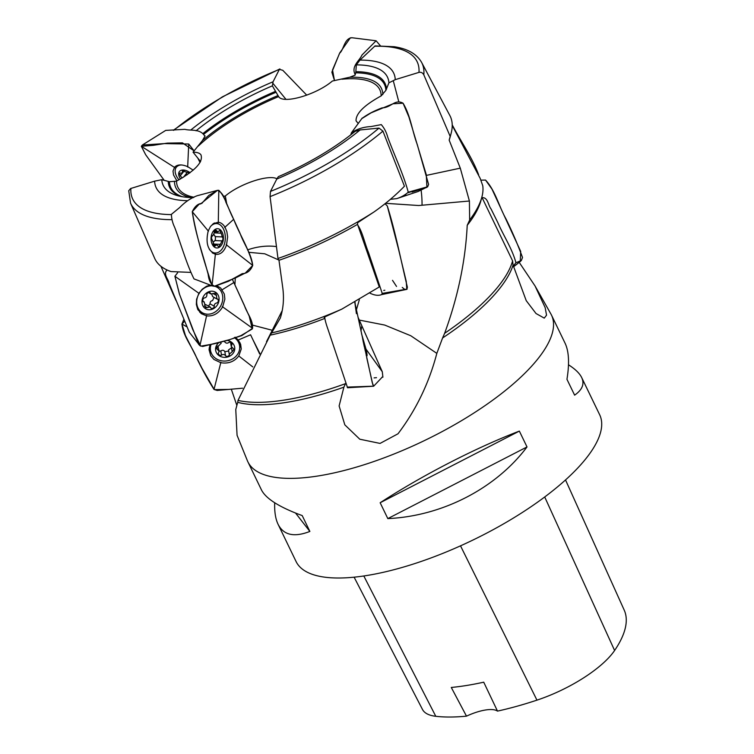 <?xml version="1.0" encoding="UTF-8"?>
<svg xmlns="http://www.w3.org/2000/svg" width="754" height="754" viewBox="0 0 754 754"><rect width="100%" height="100%" fill="white"/><g stroke="black" fill="none" stroke-linecap="round" stroke-linejoin="round"><path stroke-width="1.13" d="M426.481 175.371L460.289 168.151L469.403 201.016L469.657 220.027L467.216 225.314C465.472 260.969 457.942 296.963 444.634 333.296A163.967 56.079 -25.8 0 0 512.597 260.903L513.059 265.078L526.235 300.667L536.037 313.532L544.265 318.122L546.546 315.163L545.151 307.594L535.057 285.983L550.901 313.984A168.604 57.662 154.2 0 1 551.494 315.115A168.604 57.662 154.2 0 1 531.005 366.868A168.604 57.662 154.2 0 1 370.308 462.73A168.604 57.662 154.2 0 1 247.906 461.872A168.604 57.662 154.2 0 1 247.387 460.713L237.067 435.294L235.766 409.526L237.708 402.334A163.514 55.928 -25.8 0 0 343.881 387.17L339.121 405.954L344.823 424.851L359.79 439.214L380.054 443.418L398.008 433.786C416.114 409.874 429.045 383.07 436.83 353.381L410.789 335.747L384.7 325.059L359.3 320.082M247.906 461.872L261.497 489.996C265.964 498.743 279.536 507.272 302.213 515.585L309.875 531.438C294.164 537.536 283.57 535.161 278.094 524.322L296.058 561.494A168.604 57.662 -25.8 0 0 418.47 562.361A168.604 57.662 -25.8 0 0 579.166 466.49A168.604 57.662 -25.8 0 0 599.656 414.738L581.683 377.566C584.68 383.927 582.324 389.79 574.614 395.153L566.951 379.309C569.553 363.362 568.931 351.345 565.085 343.23L551.494 315.115M519.355 431.099L527.018 446.943C495.812 488.535 442.127 516.17 387.82 518.601L380.157 502.748C422.353 475.274 476.038 447.64 519.355 431.099L380.157 502.748M568.488 364.785C575.217 369.074 579.619 373.334 581.683 377.566M278.094 524.322C275.521 518.969 274.39 511.777 274.692 502.767M373.89 212.034A163.967 56.079 154.2 0 1 277.981 258.471L278.98 260.29A161.535 55.249 154.2 0 0 357.537 224.362L357.584 222.75L373.89 212.034C385.369 203.985 395.548 195.39 404.436 186.238L382.928 131.121L379.017 128.095L360.073 129.961A131.865 45.099 154.2 0 1 276.793 179.047L278.339 176.672A124.504 42.582 154.2 0 0 355.04 131.413L360.073 129.961M168.359 270.554L167.944 270.375A163.967 56.079 154.2 0 0 171.045 271.572L168.34 270.545M167.944 270.375A163.967 56.079 154.2 0 1 154.664 258.33L130.555 203.165L128.736 190.743L130.612 188.528L154.617 181.158L161.771 179.688A124.504 42.582 154.2 0 0 177.69 195.691A124.504 42.582 154.2 0 0 193.307 197.633M421.637 62.45L449.893 115.607A163.967 56.079 154.2 0 1 451.09 133.496L450.166 136.945A161.535 55.249 154.2 0 1 449.167 140.121L450.185 136.417L423.805 74.825C422.692 72.78 421.09 71.96 418.979 72.375L395.247 79.651L388.923 82.836A124.504 42.582 154.2 0 0 356.331 64.882L359.969 60.103L375.058 45.909L394.125 46.71C407.594 48.708 416.764 53.958 421.637 62.45A161.667 55.296 154.2 0 1 423.805 74.825M451.09 133.496A163.967 56.079 154.2 0 1 450.185 136.417M277.981 258.471L270.064 196.634L270.498 191.412L276.793 179.047M171.045 271.572L190.734 272.392M306.755 95.174L282.759 70.282L279.366 69.406L273.071 81.762L272.354 85.852A124.504 42.582 154.2 0 0 196.059 130.791M187.284 200.687A131.865 45.099 154.2 0 1 154.617 181.158M190.781 130.046A131.865 45.099 154.2 0 1 273.071 81.762M359.969 60.103A131.865 45.099 154.2 0 1 395.247 79.651M204.56 135.739L205.116 135.937L202.411 140.583L193.052 152.176C196.888 152.185 199.499 153.024 200.884 154.674C203.58 161.733 195.456 170.545 176.53 181.13L169.443 181.714L161.771 179.688M358.291 123.562L356.039 120.8C355.831 113.505 364.21 105.202 381.175 95.89L385.878 90.367L388.923 82.836M385.878 90.367A118.604 40.565 -25.8 0 0 355.756 72.818L356.331 64.882M355.756 72.818L355.04 75.193L349.658 77.257L332.382 81.027C316.576 94.599 283.542 104.288 278.726 96.766L272.354 85.852M173.75 130.301A157.925 54.015 -25.8 0 1 279.366 69.406L279.857 68.953M278.98 260.29L282.769 287.783C284.183 298.48 283.363 308.575 280.309 318.075L271.6 332.919A163.967 56.079 -25.8 0 0 341.835 309.121L379.281 286.963L357.537 224.362M271.6 332.919L270.186 335.153A161.535 55.249 -25.8 0 0 324.682 318.471L324.126 317.217L341.835 309.121M469.657 220.027A163.967 56.079 -25.8 0 0 481.853 197.152A163.967 56.079 -25.8 0 0 482.758 185.729L480.166 178.34L452.221 125.456M467.216 225.314A161.535 55.249 -25.8 0 0 480.929 200.592L481.853 197.152L512.597 260.903M460.289 168.151L449.167 140.121M444.634 333.296L442.579 337.971A163.514 55.928 -25.8 0 0 513.059 265.078M276.991 178.783C268.66 174.146 239.574 183.835 225.323 195.993L223.222 196.389M270.186 335.153L238.01 400.402A163.967 56.079 -25.8 0 0 345.502 383.654L343.881 387.17M238.01 400.402L237.708 402.334M345.879 382.712L345.502 383.654M231.337 389.281L236.822 405.341M535.057 285.983L519.233 262.401M442.579 337.971L436.83 353.381M469.403 201.016L418.696 205.522L385.53 203.316M359.338 299.762L356.538 309.357M193.052 152.176L200.602 161.563M259.885 353.551L253.165 340.177M272.637 330.375L252.948 325.228M235.295 278.019L234.909 284.776M278.839 260.026L264.748 253.787L248.594 252.298M226.784 204.174L225.323 195.993M362.646 338.989A9.632 0.773 -106.6 0 1 365.153 349.253A9.632 0.773 -106.6 0 1 364.974 349.733M364.399 347.085L362.957 340.44M364.578 347.038L364.71 348.555M211.554 242.505A9.632 6.173 -87.5 0 1 217.944 228.735A9.632 6.173 -87.5 0 1 222.194 243.768A9.632 6.173 -87.5 0 1 211.554 242.505M212.185 235.776L212.741 235.804L215.804 229.942L217.812 231.864L219.744 230.404L221.214 233.174L214.24 232.882L214.287 231.714M213.457 244.673L213.41 244.042L220.385 244.343L222.034 240.969C223.137 239.649 223.222 238.283 222.289 236.869L221.214 233.174M220.385 244.343L218.651 246.737L216.643 244.805L214.72 246.266L212.166 239.8C211.233 238.387 211.318 237.02 212.421 235.7L212.345 235.7M210.413 226.634A14.722 9.434 -87.5 0 1 216.521 223.57A14.722 9.434 -87.5 0 1 225.314 238.688A14.722 9.434 -87.5 0 1 215.258 252.986A14.722 9.434 -87.5 0 1 209.263 249.169M214.975 240.658L213.533 241.855M213.241 243.504L213.41 244.042M215.493 236.633L215.295 240.592M213.947 234.522L215.286 236.577M213.787 245.738L215.352 245.804M216.511 230.771L214.494 230.686M202.392 304.475A9.632 8.153 -60.4 0 1 212.421 291.204A9.632 8.153 -60.4 0 1 216.832 305.728A9.632 8.153 -60.4 0 1 202.392 304.475M208.462 306.001L210.102 303.881L214.306 306.275C214.061 307.858 213.014 308.584 211.167 308.443L210.215 306.991L205.512 307.849L204.193 301.939L203.222 301.788C202.411 300.035 202.779 298.744 204.325 297.915L204.325 297.915C205.955 297.755 206.813 296.718 206.898 294.823L206.794 294.654C207.039 293.07 208.085 292.354 209.932 292.495L210.884 293.937L215.587 293.08L216.483 295.502L213.448 293.777M214.306 306.275C214.155 304.409 214.965 303.315 216.747 303.004L216.775 303.014C218.321 302.184 218.688 300.893 217.878 299.149L216.907 298.989L216.483 295.502M214.739 286.247A14.722 12.46 -60.4 0 1 217.02 287.217A14.722 12.46 -60.4 0 1 220.573 306.171A14.722 12.46 -60.4 0 1 202.458 312.797L200.055 311.43A14.722 12.46 -60.4 0 1 198.076 309.979M202.458 312.797A14.722 12.46 -60.4 0 1 197.284 306.124A14.722 12.46 -60.4 0 1 212.204 285.823M205.163 304.333L210.215 306.991M214.098 297.387L212.543 300.61C210.762 300.921 209.942 302.015 210.102 303.881M211.723 294.201L212.694 296.595L216.907 298.989M204.372 306.011L207.293 307.67M210.272 293.165L208.924 292.401M202.967 301.543L203.533 301.864M227.416 340.45A9.632 8.501 -9.7 0 1 232.185 354.389A9.632 8.501 -9.7 0 1 216.012 351.732A9.632 8.501 -9.7 0 1 218.528 342.9M224.504 341.402L224.824 342.024C226.059 343.372 227.388 343.522 228.811 342.467C230.14 341.864 231.233 342.382 232.081 344.012L231.827 344.804L231.516 343.013M219.084 351.1L220.799 350.968L221.525 355.181C222.967 354.126 224.296 354.276 225.512 355.643L225.512 355.822C227.095 356.831 228.415 356.482 229.47 354.748L229.216 354.182L232.175 351.798L233.947 349.215L231.233 346.416L231.827 344.804M221.525 355.181C220.196 355.784 219.103 355.266 218.245 353.635L219.103 351.232L216.379 348.433L221.045 343.23M234.315 337.575A14.722 12.997 -9.7 0 1 239.536 345.521A14.722 12.997 -9.7 0 1 228.349 360.591A14.722 12.997 -9.7 0 1 211.035 352.457A14.722 12.997 -9.7 0 1 210.517 350.506L210.102 348.094A14.722 12.997 -9.7 0 1 210.036 344.682M237.915 339.611A14.722 12.997 -9.7 0 1 239.122 343.108L239.536 345.521M210.517 350.506A14.722 12.997 -9.7 0 1 211.092 344.446M217.84 345.822L219.103 351.232M220.799 350.968C222.251 349.913 223.58 350.063 224.786 351.43L224.796 351.609M224.843 351.741L228.669 350.996M231.77 347.613L228.49 349.979L229.216 354.182M216.794 346.595L217.275 349.422M232.175 351.798L231.45 347.585M180.526 178.971A9.632 5.721 38.7 0 1 179.556 177.369A9.632 5.721 38.7 0 1 180.828 170.442A9.632 5.721 38.7 0 1 190.083 172.694M183.458 170.527L182.515 171.695L182.383 170.866L189.499 173.128M182.195 178.001L180.272 175.805L179.461 173.213L182.44 172.892L182.515 171.695M178.943 179.857A14.722 8.737 38.7 0 1 176.521 176.2A14.722 8.737 38.7 0 1 176.37 167.2A14.722 8.737 38.7 0 1 181.46 164.956M186.822 172.939L183.429 177.256M186.313 173.656L187.049 174.89M184.372 170.696L180.272 175.805M354.116 577.178L422.476 709.448A75.174 25.711 -25.8 0 0 435.784 716.3A187.576 64.156 -25.8 0 0 466.49 716.149L451.278 687.459A188.443 64.448 154.2 0 0 483.729 682.181L497.489 711.107A187.576 64.156 -25.8 0 0 536.952 700.146A75.174 25.711 -25.8 0 0 614.604 650.495A187.576 64.156 -25.8 0 0 624.227 610.146L565.528 479.94M497.489 711.107A32.111 10.98 -25.8 0 0 466.49 716.149M387.82 518.601L527.018 446.943M295.559 513.059L309.875 531.438M350.78 134.815L351.421 132.798C357.076 128.991 363.588 126.908 370.977 126.568L381.288 124.617C384.286 128.105 386.425 132.27 387.716 137.124C394.417 155.418 403.418 174.136 408.253 192.204C405.002 195.06 401.175 197.199 396.783 198.613L390.402 199.329M361.958 118.482C367.33 114.419 374.05 110.885 382.099 107.869C391.26 107.69 394.889 98.708 403.06 103.204C410.506 115.447 412.146 130.876 417.198 144.325L428.592 184.4L427.697 186.738L418.159 191.478L396.783 198.613M357.83 225.201C362.589 232.091 364.795 243.627 368.433 252.345L382.231 293.41L381.637 294.597C378.451 295.86 374.597 295.408 370.063 293.212M406.802 289.357L406.255 281.449L398.489 249.074L387.292 205.974L385.021 203.712L387.292 205.974C395.671 232.543 401.005 260.988 407.396 287.265L406.755 289.366L381.637 294.597M324.974 316.84C324.286 316.887 325.483 322.429 328.094 329.639L347.556 387.754L373.645 386.227L382.287 377.066L382.909 377.179L382.287 371.741L358.197 317.632M356.425 313.683L354.814 302.326L372.222 382.495L373.645 386.227M361.524 333.702L366.001 349.14C367.358 355.04 367.415 357.104 366.18 355.322M366.84 356.02L366.218 355.37M355.209 74.637C350.855 66.286 359.469 60.876 361.967 55.042L376.105 40.773L380.28 45.636M332.514 69.877L334.493 80.631L331.873 72.186L339.62 53.129C343.626 50.461 344.295 37.87 352.127 37.794M452.221 124.834C460.835 141.479 472.098 157.275 478.611 174.739L478.526 175.22M482.117 197.718C487.866 197.039 488.168 205.361 491.005 208.877L497.64 222.232C503.484 235.748 512.258 248.735 515.915 262.731L513.314 266.021M520.269 261.629L520.684 251.393L491.976 189.113L485.538 180.074L481.043 180.14L485.538 180.074C495.265 190.442 498.856 206.134 505.868 218.698C512.154 231.45 517.706 244.371 522.513 257.472L521.334 260.526L513.521 266.793L518.177 263.203M204.9 136.314C200.262 128.321 191.111 131.055 184.843 129.33L165.71 130.395L142.346 145.032L141.337 146.295L145.692 154.777L164.259 180.423L145.692 154.777L141.347 146.295L153.09 145.362L167.341 143.119L182.44 142.864L194.146 150.904L188.736 144.014L164.429 143.59L142.346 145.032M176.926 180.932L173.552 174.994L173.005 171.073L174.683 167.039M174.41 167.35C177.256 164.381 181.686 164.155 187.689 166.653L193.194 170.159M200.055 162.506L197.812 158.104L200.055 162.506M194.004 278.923L199.273 280.865L194.004 278.923C186.295 263.495 181.158 244.334 174.636 227.274C172.657 223.222 171.573 218.905 171.394 214.343L179.772 207.454C185.145 201.912 190.96 198 197.218 195.72L217.501 190.338L200.564 203.938L199.103 204.202L192.27 211.714C196.606 237.501 204.362 262.053 212.053 285.54L214.155 286.332L235.257 278.047L245.389 272.986L252.722 265.417C249.32 248.924 239.593 234.692 233.683 219.301C228.566 210.036 225.286 196.69 218.811 190.31L217.501 190.338M208.227 230.931L210.394 226.662L213.288 223.646L218.311 222.242C220.941 222.581 223.175 224.23 224.994 227.18L226.869 231.667L227.623 236.897L226.539 244.937C224.079 251.789 220.357 254.918 215.361 254.324C207.793 250.696 205.408 242.901 208.227 230.931M215.861 254.409L215.361 254.324L215.861 254.409M167.115 270.007C162.751 274.032 168.481 279.225 169.141 283.438L189.292 332.231L199.914 345.69L202.713 346.463L229.065 339.809L241.883 335.558L252.552 328.301C253.203 319.96 246.784 313.033 244.371 305.389L232.477 279.555L249.216 316.162L252.288 328.933L240.903 335.643L227.717 340.337L213.966 343.852L200.828 346.143M216.502 285.512L220.705 288.037L224.334 294.069L224.871 299.121L222.647 306.878C218.651 313.476 213.288 316.482 206.558 315.879L201.243 313.636L197.689 309.244L196.342 304.493L196.587 299.291L198.915 293.297L202.279 289.178L206.549 286.266L210.291 285.069M200.611 346.058L192.732 329.507L179.575 294.484L174.9 276.256L177.661 272.703L174.9 276.256L179.367 293.919L198.802 344.625M186.832 326.802L181.95 324.05C183.147 336.275 192.063 346.454 196.643 357.858C201.77 368.734 207.557 379.262 214.013 389.45L217.152 390.449L242.59 388.206L228.537 389.422L214.296 389.611L202.006 368.282L185.418 335.483L181.95 324.05L184.532 321.289L181.884 324.201M235.125 337.198L238.264 340.007L240.639 344.276L241.252 348.998L238.792 355.963C234.324 361.694 228.321 363.937 220.781 362.702L213.9 359.432L210.724 355.69L209.065 349.724L209.961 344.701M250.582 334.776L259.659 353.965L250.582 334.776L237.774 340.214M411.929 192.091L426.934 187.36L426.283 174.711L408.894 116.927L403.06 103.204L392.975 103.788L371.081 112.855L361.929 118.538M404.87 195.069L405.793 194.768M408.329 192.675L408.904 192.374M408.941 192.355L410.289 192.138M392.514 280.347L396.538 286.445M402.259 287.444L405.087 289.677M406.076 289.479L406.642 289.385M350.412 37.757L339.781 52.884L332.637 69.651M192.27 211.714C194.796 206.37 197.972 203.618 201.818 203.439L208.717 195.493L217.472 190.347C221.176 191.723 223.995 195.701 225.917 202.279L240.092 233.429C243.919 244.145 251.374 253.749 252.722 265.417C250.545 270.771 247.067 273.513 242.298 273.645L228.434 281.299L214.796 286.237C211.092 284.852 208.886 280.903 208.17 274.381C202.76 253.485 195.352 233.872 192.27 211.714L208.443 231.195M382.928 131.121A161.667 55.296 154.2 0 1 270.064 196.634M171.978 219.65A161.667 55.296 154.2 0 1 130.555 203.165M270.498 191.412A157.925 54.015 -25.8 0 0 379.017 128.095M130.894 188.434A157.925 54.015 -25.8 0 0 171.299 214.598M418.979 72.375A157.925 54.015 -25.8 0 0 374.606 46.239M180.772 196.417A119.594 40.904 154.2 0 1 168.236 181.554M355.954 71.658A119.594 40.904 154.2 0 1 386.472 89.283M202.986 133.515A119.594 40.904 154.2 0 1 275.417 91.404M190.724 197.557A114.165 39.048 154.2 0 1 174.466 181.667M169.443 181.714A118.604 40.565 -25.8 0 0 182.364 196.719M349.658 77.257A114.165 39.048 154.2 0 1 382.825 94.486M202.411 140.583A114.165 39.048 154.2 0 1 277.906 95.598M275.926 92.318A118.604 40.565 -25.8 0 0 203.674 134.335M278.594 96.597A112.129 38.35 -25.8 0 0 198.311 146.059M176.53 181.13A112.129 38.35 -25.8 0 0 194.042 197.265M381.175 95.89A112.129 38.35 -25.8 0 0 341.958 79.208M398.847 101.969L393.249 80.612M422.042 205.267A65.768 39.67 80.2 0 0 421.118 190.244M285.964 99.34L272.731 83.1M276.407 246.605A33.449 16.946 -10.4 0 0 247.529 249.932M614.604 650.495L544.708 496.971M435.784 716.3L363.805 575.971M536.952 700.146L460.515 545.839M427.697 186.738L408.253 192.204M407.169 289.046L382.231 293.41M366.727 357.745L372.881 384.898M361.816 325.7L360.978 331.11M365.775 348.819L382.287 371.741M373.532 386.171L347.151 387.113M521.334 260.526L515.915 262.731M174.862 167.642L141.337 146.295M187.671 167.03L188.736 144.014M177.303 166.04A15.627 9.274 38.7 0 1 177.416 165.38M218.302 222.769L218.811 190.31M215.418 253.796L212.053 285.54M233.683 219.301L224.654 227.491M226.172 244.654L252.722 265.417M214.23 252.939A15.627 10.019 -87.5 0 1 213.08 253.401M214.409 222.967A15.627 10.019 -87.5 0 1 215.493 223.533M199.245 293.532L174.9 276.256M206.671 315.37L199.914 345.69M233.863 282.524L221.761 290.007M222.232 306.576L252.552 328.301M204.032 313.532A15.627 13.233 -60.4 0 1 199.782 312.316M216.04 285.719A15.627 13.233 -60.4 0 1 218.453 288.188M220.894 362.25L214.013 389.45M238.792 355.963L252.76 366.887M239.96 342.646A15.627 13.798 -9.7 0 1 239.678 348.197M211.28 353.07A15.627 13.798 -9.7 0 1 209.16 347.933M279.913 68.925L222.364 96.861L173.25 130.291M160.932 266.275L175.984 300.478M266.511 341.656L282.222 310.591M254.098 342.043L253.25 340.356M365.153 349.253L365.19 350.714M216.521 223.57L213.58 223.448M215.258 252.986L212.289 252.854M214.023 231.704L217.812 231.864M214.739 240.564L221.723 240.865M215.097 236.615L222.072 236.916M216.643 244.805L213.194 244.654M217.02 287.217L215.116 286.134M208.434 292.543L210.884 293.937M204.193 301.939L202.798 301.148M220.941 342.439L221.12 343.456M230.507 342.203L231.233 346.416M225.512 355.643L224.786 351.43M176.37 167.2L177.944 165.239M184.24 170.649L182.44 172.892M362.193 118.076L351.421 132.798M404.917 195.06L404.267 195.22M384.823 290.243L383.739 290.46M355.021 302.203L355.304 304.814M374.097 377.886L376.5 377.66M381.939 377.245L382.909 377.179M351.656 37.7L376.105 40.773M199.273 280.865L212.996 286.134M183.797 319.517L181.874 324.211"/></g></svg>
